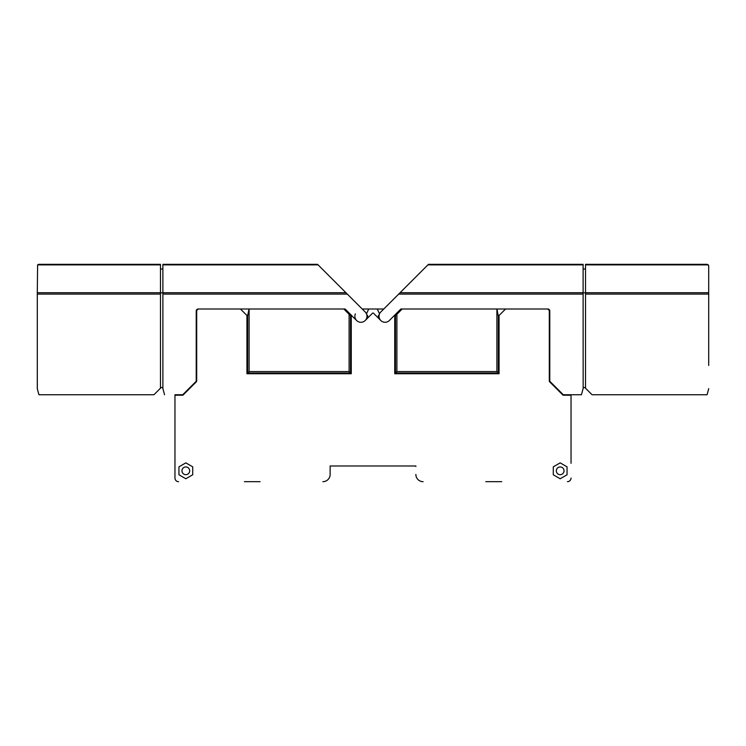 <?xml version="1.0" encoding="UTF-8"?>
<svg xmlns="http://www.w3.org/2000/svg" width="746" height="746" viewBox="0 0 746 746"><rect width="100%" height="100%" fill="white"/><g stroke="black" fill="none" stroke-linecap="round" stroke-linejoin="round"><path stroke-width="1.12" d="M260.093 481.683L244.399 481.683M174.965 463.322L174.965 478.055A3.618 3.618 0 0 0 178.583 481.683M496.901 309.003L496.901 371.564L396.9 371.564L396.9 314.28L402.178 309.003L547.853 309.003A1.93 1.93 0 0 1 549.783 310.933L549.783 380.954A0.727 0.727 0 0 0 549.998 381.467L563.053 394.522A0.727 0.727 0 0 0 563.566 394.737L581.451 394.737L571.035 394.737L571.035 463.322M501.722 481.683L485.786 481.683M415.867 465.98L415.867 466.464A0.485 0.485 0 0 0 415.382 465.98L415.867 465.98M330.133 465.98L330.618 465.98A0.485 0.485 0 0 0 330.133 466.464A0.485 0.485 0 0 1 330.618 465.98A0.485 0.485 0 0 0 330.133 466.464L330.133 474.437A7.246 7.246 0 0 1 322.887 481.683M571.035 395.221L563.37 395.221A0.727 0.727 0 0 1 562.857 395.007L549.653 381.803A1.203 1.203 0 0 1 549.298 380.954L549.298 311.418A2.415 2.415 0 0 0 546.883 309.003L505.546 309.003L498.925 315.623A0.485 0.485 0 0 1 498.347 315.698L498.347 373L395.464 373L395.464 315.698L396.9 314.28M174.965 478.055L174.965 394.737L174.965 395.221L182.63 395.221A0.727 0.727 0 0 0 183.143 395.007L196.347 381.803A1.203 1.203 0 0 0 196.702 380.954L196.702 311.418A2.415 2.415 0 0 1 199.117 309.003L240.454 309.003L246.935 315.483L246.935 373.727L351.263 373.727L351.263 315.763L350.779 315.763A0.485 0.485 0 0 1 350.536 315.698L350.536 373L247.653 373L249.099 371.564L349.1 371.564L349.1 314.28L350.443 315.623M247.653 373L247.653 315.698A0.485 0.485 0 0 1 247.075 315.623A0.485 0.485 0 0 0 247.653 315.698L249.015 309.003L198.147 309.003A1.93 1.93 0 0 0 196.217 310.933L196.217 380.954A0.727 0.727 0 0 1 196.002 381.467L182.947 394.522A0.727 0.727 0 0 1 182.434 394.737L174.965 394.737M394.737 315.278L394.737 373.727L499.065 373.727L499.065 315.483M203.164 264.317L162.889 264.317L162.889 264.886L318.104 264.886L365.195 311.977A6.033 6.033 0 0 1 365.195 320.519A6.033 6.033 0 0 1 356.653 320.519A6.033 6.033 0 0 0 365.195 320.519L372.487 313.217A0.727 0.727 0 0 1 373.513 313.217L380.805 320.519A6.033 6.033 0 0 0 389.347 320.519L394.093 315.763L395.221 315.763A0.485 0.485 0 0 0 395.464 315.698M249.099 371.564L249.099 309.003L343.822 309.003L349.1 314.28M571.035 478.055A3.618 3.618 0 0 1 567.417 481.683M423.113 481.683A7.246 7.246 0 0 1 415.867 474.437M330.618 465.98L415.382 465.98A0.485 0.485 0 0 1 415.867 466.464M351.263 315.278L356.653 320.519A6.033 6.033 0 0 1 355.366 313.88M178.947 466.837L178.947 474.782L185.829 478.764L192.71 474.782L192.71 466.837L185.829 462.865L178.947 466.837M553.29 466.837L553.29 474.782L560.171 478.764L567.053 474.782L567.053 466.837L560.171 462.865L553.29 466.837M189.689 470.81A3.861 3.861 0 0 0 185.829 466.949A3.861 3.861 0 0 0 181.968 470.81A3.861 3.861 0 0 0 185.829 474.68A3.861 3.861 0 0 0 189.689 470.81M564.032 470.81A3.861 3.861 0 0 0 560.171 466.949A3.861 3.861 0 0 0 556.311 470.81A3.861 3.861 0 0 0 560.171 474.68A3.861 3.861 0 0 0 564.032 470.81M394.737 298.046L383.78 309.003L362.22 309.003L351.263 298.046M350.536 373L349.1 371.564M496.901 371.564L498.347 373M496.985 309.003L498.114 315.362M396.9 371.564L395.464 373M180.998 395.221L180.998 394.737M182.21 395.221L182.21 394.737M565.002 395.221L565.002 394.737M563.789 395.221L563.789 394.737M366.818 314.915A1.445 1.445 0 0 1 366.818 317.572M366.482 313.88L368.71 309.003M377.29 309.003L379.518 313.88M379.182 317.572A1.445 1.445 0 0 1 379.182 314.915M389.347 320.519A6.033 6.033 0 0 1 380.805 320.519A6.033 6.033 0 0 1 380.805 311.977L428.465 264.317L583.111 264.317L428.465 264.317M708.7 292.74L708.7 265.772L707.255 264.317L585.526 264.317L585.526 292.74L708.7 292.74L708.7 365.456M400.043 292.74L583.111 292.74L583.111 264.886L427.896 264.886M445.213 264.317L455.358 264.317M541.755 264.317L542.836 264.317M557.56 264.317L568.088 264.317M708.681 388.759L708.7 388.638A0.485 0.485 0 0 1 708.681 388.759L707.087 394.737L592.063 394.737L585.172 387.845A1.203 1.203 0 0 0 583.158 388.386L583.111 292.74M585.526 388.2L585.526 292.74M583.111 264.317L583.111 264.886M583.111 388.535L581.451 394.737M394.093 315.763L400.863 309.003L402.178 309.003M499.27 315.278L498.095 315.278M395.902 315.278L394.578 315.278M583.111 292.842L585.526 292.842M583.111 269.017L585.526 269.017M343.822 309.003L345.137 309.003L351.907 315.763M162.889 264.886L162.889 388.535L164.549 394.737M37.3 292.74L37.3 388.638A0.485 0.485 0 0 0 37.319 388.759L38.913 394.737L153.937 394.737L160.474 388.2L160.474 264.886L37.598 264.886L37.3 292.74L160.474 292.74M318.104 264.886L317.535 264.317L204.245 264.317M37.3 365.456L37.319 388.759M38.745 264.317L160.474 264.317L38.745 264.317L37.598 264.886M162.889 264.317L317.535 264.317M290.642 264.317L300.787 264.317M177.912 264.317L188.44 264.317M160.474 388.2L160.828 387.845A1.203 1.203 0 0 1 162.842 388.386A1.203 1.203 0 0 0 160.828 387.845M160.474 264.317L160.474 264.886M162.889 269.017L160.474 269.017M162.889 292.842L160.474 292.842M246.73 315.278L247.905 315.278M350.098 315.278L351.422 315.278M708.402 264.886L585.526 264.886M398.681 294.101L583.111 294.101M585.526 294.101L708.7 294.101M162.889 294.101L347.319 294.101M37.3 294.101L160.474 294.101M162.889 292.74L345.957 292.74"/></g></svg>
